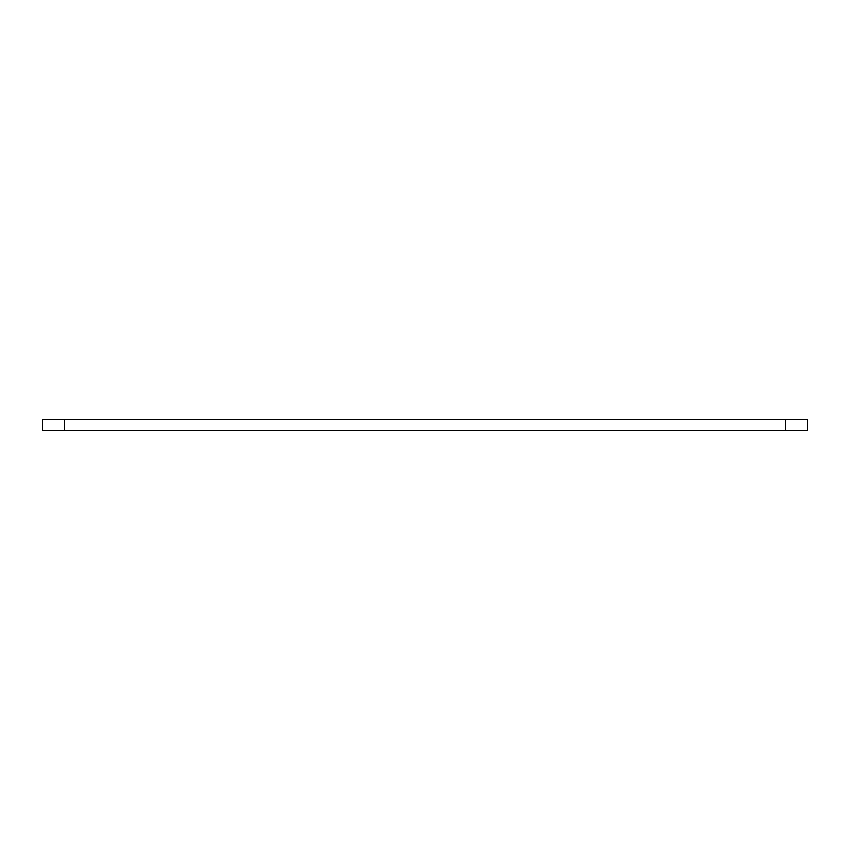 <?xml version="1.0" encoding="UTF-8"?>
<svg xmlns="http://www.w3.org/2000/svg" width="850" height="850" viewBox="0 0 850 850"><rect width="100%" height="100%" fill="white"/><g stroke="black" fill="none" stroke-linecap="round" stroke-linejoin="round"><path stroke-width="1.27" d="M785.644 419.539L785.644 430.461L807.5 430.461L807.5 419.539L42.5 419.539L42.5 430.461L64.356 430.461L64.356 419.539M785.644 430.461L64.356 430.461"/></g></svg>
